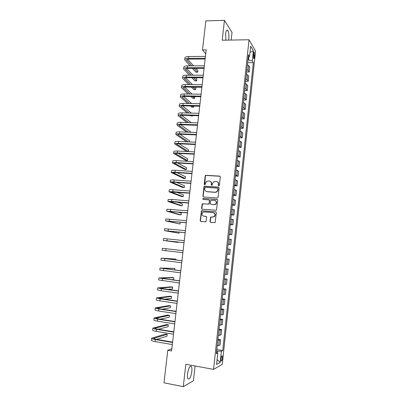 <?xml version="1.0" encoding="UTF-8"?>
<svg xmlns="http://www.w3.org/2000/svg" width="407" height="407" viewBox="0 0 407 407"><rect width="100%" height="100%" fill="white"/><g stroke="black" fill="none" stroke-linecap="round" stroke-linejoin="round"><path stroke-width="0.61" d="M218.793 185.836L219.388 185.322L220.309 176.933L219.632 176.094L205.586 175.31L205.184 175.936L204.248 184.249L205.036 184.747L205.423 183.247L206.649 181.283L209.239 180.983C210.684 181.232 211.396 182.127 211.375 183.664L211.253 184.742L211.721 185.333L212.057 185.241L212.434 183.735L213.619 181.797L216.28 181.466C217.74 181.72 218.457 182.616 218.437 184.157L218.32 185.246L218.793 185.836M191.824 371.51C192.073 369.042 191.921 367.348 191.361 366.432C189.825 365.618 188.568 368.055 187.586 373.743C187.342 376.221 187.495 377.92 188.044 378.836C189.611 379.604 190.873 377.162 191.824 371.51M228.607 40.105L228.826 38.701C229.126 34.839 228.759 32.051 227.732 30.332C226.765 29.492 226.058 30.657 225.605 33.827L225.88 40.156M222.415 358.068L222.273 355.937C221.754 355.621 221.322 356.593 220.97 358.852L221.113 360.984C221.632 361.294 222.069 360.322 222.415 358.068M209.951 221.596L210.628 222.466L215.074 222.629L216.376 212.668L215.7 211.803L201.516 210.77L200.147 220.68L200.809 221.545L205.983 221.795L206.715 217.236L206.044 216.371L203.759 216.163C201.806 215.389 201.49 214.123 202.808 212.357L204.233 211.92L213.227 212.713C215.161 213.441 215.512 214.693 214.28 216.473L212.754 216.977L210.689 217.028L209.951 221.596L210.623 222.466M231.166 40.064L232.015 32.382L224.445 20.35L222.212 40.217L249.033 39.749L213.568 369.383L185.816 364.275L183.303 386.65L164.006 382.824L167.77 350.269L171.581 350.946L206.186 49.903L202.488 49.949L205.723 53.928M224.445 20.35L205.845 20.899L202.488 49.949M217.216 198.041L218.071 197.303L219.098 187.953L218.422 187.108L204.329 186.248L203.958 186.854L202.915 196.118L203.576 196.963L217.216 198.041M217.74 200.285L216.417 210.226L202.198 209.229L201.531 208.374L202.31 203.81L208.328 204.116L209.178 203.388L209.473 200.737L208.801 199.888L203.073 199.425L202.849 198.423L217.063 199.43L217.74 200.285M253.51 53.607L253.642 58.476C253.973 58.806 254.222 58.323 254.395 57.021L254.258 52.162C253.932 51.826 253.683 52.31 253.51 53.607M249.033 39.749L255.55 51.058L222.278 364.311L213.568 369.383M248.194 57.219L249.572 56.517L248.463 54.721L216.351 353.714L217.801 352.991L216.493 352.391M249.572 56.517L250.676 46.215L253.393 50.855L252.32 60.953L247.914 59.839M247.609 62.673L253.368 62.647L252.32 60.953M253.368 62.647L222.741 350.534L221.377 351.21L220.182 362.408L216.57 364.443L217.801 352.991M183.303 386.65L193.437 380.764L195.075 365.979M171.83 348.774L167.77 350.269M248.591 59.834L248.906 56.858M217.17 352.706L217.338 351.129L216.641 351.007M246.611 71.947L249.232 71.953L249.75 67.119L248.672 65.461L247.39 64.713M245.614 81.258L248.234 81.273L248.753 76.424L247.67 74.842L246.377 74.12M244.607 90.593L247.237 90.629L247.756 85.76L246.662 84.249L245.365 83.562M243.605 99.964L246.23 100.01L246.754 95.126L245.65 93.691L244.348 93.03M242.592 109.361L245.228 109.427L245.752 104.528L244.632 103.164L243.325 102.533M241.58 118.793L244.215 118.869L244.739 113.955L243.615 112.668L242.302 112.067M240.562 128.256L243.203 128.347L243.732 123.418L242.592 122.207L241.275 121.632M239.545 137.749L242.185 137.856L242.714 132.911L241.57 131.771L240.247 131.227M238.522 147.273L241.163 147.395L241.697 142.43L240.537 141.371L239.209 140.858M237.495 156.827L240.14 156.97L240.674 151.989L239.509 151.007L238.171 150.519M236.467 166.417L239.113 166.57L239.647 161.574L237.133 160.216M235.434 176.033L238.085 176.206L238.619 171.194L236.085 169.943M234.396 185.689L237.052 185.872L237.586 180.845L235.037 179.701M233.359 195.37L236.014 195.574L236.553 190.527L233.989 189.494M232.311 205.087L234.971 205.306L235.516 200.244L232.931 199.323M231.268 214.835L233.928 215.069L234.473 209.992L231.873 209.183M230.214 224.618L232.88 224.868L233.425 219.77L230.81 219.073M229.161 234.432L231.827 234.702L232.377 229.584L229.746 229.004M228.103 244.281L230.774 244.566L231.324 239.433L228.673 238.96M227.04 254.166L229.716 254.461L230.265 249.313L227.599 248.957M226.531 258.913L229.207 259.223L226.526 258.984M225.961 264.214L228.653 264.392L229.207 259.223M225.463 268.844L228.144 269.169L225.442 269.047M224.878 274.298L227.589 274.359L228.144 269.169M224.394 278.81L227.075 279.151L224.359 279.146M223.794 284.412L226.521 284.356L227.075 279.151M223.321 288.807L226.007 289.168L223.27 289.28M222.705 294.561L225.447 294.388L226.007 289.168M222.242 298.84L224.929 299.216L222.176 299.445M221.612 304.746L224.369 304.456L224.929 299.216M221.164 308.903L223.85 309.3L221.082 309.651M220.513 314.967L223.29 314.555L223.85 309.3M220.08 319.007L222.771 319.414L219.983 319.887M219.409 325.224L222.207 324.689L222.771 319.414M218.991 329.141L221.683 329.568L218.88 330.158M218.305 335.516L221.118 334.859L221.683 329.568M217.898 339.311L220.594 339.753L217.77 340.471M217.196 345.843L220.029 345.065L220.594 339.753M216.804 349.516L222.741 350.534M249.232 71.953L248.153 70.335L246.866 69.602M248.234 81.273L247.146 79.731L245.853 79.024M247.237 90.629L246.133 89.158L244.836 88.482M246.23 100.01L245.121 98.616L243.818 97.97M245.228 109.427L244.103 108.104L242.796 107.484M244.215 118.869L243.086 117.623L241.768 117.038M243.203 128.347L242.058 127.177L240.74 126.618M242.185 137.856L241.036 136.762L239.708 136.233M241.163 147.395L240.003 146.378L238.67 145.879M240.14 156.97L237.632 155.56M239.113 166.57L236.589 165.267M238.085 176.206L235.541 175.015M237.052 185.872L234.493 184.793M236.014 195.574L233.44 194.602M234.971 205.306L232.382 204.446M233.928 215.069L231.318 214.321M232.88 224.868L230.255 224.232M231.827 234.702L229.187 234.178M230.774 244.566L228.118 244.154M217.338 351.129L221.377 351.21M250.015 52.401L253.393 50.855M220.182 362.408L217.094 359.584M218.717 185.826L218.671 184.285C218.737 183.145 218.289 182.316 217.333 181.802M210.256 181.298C211.228 181.807 211.681 182.631 211.615 183.786L211.66 185.322M220.06 176.272L205.835 175.448L205.433 176.068L204.665 184.829M218.808 187.256L204.579 186.365L204.207 186.971L203.164 196.225L203.49 196.952M217.933 188.746L217.46 188.151L205.499 187.281L204.909 187.79L204.782 188.929C204.757 190.466 205.464 191.361 206.909 191.626L215.089 192.241L216.728 191.763L217.806 189.891L217.933 188.746L218.162 188.858L217.76 188.278M206.268 191.483L206.909 191.626M218.162 188.858L218.04 190.008L216.962 191.875L215.323 192.353L207.153 191.738M209.137 200L209.717 200.839L209.101 204.055L202.564 203.902L201.786 208.46L202.157 209.223M217.409 199.547L203.444 198.423L203.098 198.524L203.057 199.425M214.087 204.594L215.537 204.141C216.855 202.36 216.524 201.099 214.555 200.351L210.857 200.249L210.236 203.475L210.907 204.334L214.326 204.69L215.776 204.238C217.002 202.752 216.834 201.521 215.272 200.549M214.326 204.69L211.152 204.426M213.812 212.856C215.461 213.751 215.7 214.982 214.52 216.555L212.998 217.053L210.928 217.104L210.195 221.667M203.495 216.122L203.759 216.163M206.313 216.448L204.009 216.239M215.995 211.894L201.77 210.851L200.402 220.752L200.819 221.545M184.717 59.656L184.915 57.957C185.058 57.077 186.314 56.604 188.685 56.532L205.438 56.4M190.018 65.837L184.697 59.798C184.839 58.929 186.096 58.46 188.466 58.394L205.225 58.282M205.138 59L189.113 59.101C187.53 59.142 186.691 59.458 186.594 60.038L191.758 65.832M194.124 68.381L197.644 72.176L197.848 70.436L195.96 68.381M187.586 59.274L193.615 65.832M197.644 72.176L195.955 72.171L192.404 68.386M183.623 68.895L183.822 67.18C183.959 66.341 185.216 65.898 187.591 65.842L204.355 65.812M189.347 75.193L183.603 69.027C183.74 68.198 184.992 67.76 187.368 67.71L204.141 67.694M204.06 68.381L188.019 68.386C186.431 68.417 185.597 68.712 185.506 69.266L191.081 75.198M193.559 77.737L196.632 80.891L196.835 79.146L195.487 77.747M186.574 68.524L193.035 75.209M196.632 80.891L194.943 80.876L191.839 77.727M182.524 78.159L182.728 76.435C182.855 75.641 184.112 75.224 186.487 75.183L203.271 75.249M188.716 84.585L182.509 78.286C182.636 77.503 183.888 77.091 186.269 77.055L203.052 77.137M202.981 77.788L186.92 77.701C185.333 77.727 184.498 77.996 184.412 78.526L190.451 84.605M193.05 87.129L195.619 89.632L195.823 87.881L195.085 87.154M185.567 77.808L192.506 84.625M195.619 89.632L193.925 89.611L191.336 87.113M181.42 87.454L181.629 85.719C181.751 84.966 183.002 84.575 185.383 84.554L202.182 84.717M188.136 94.017L181.405 87.576C181.527 86.833 182.784 86.452 185.16 86.432L201.964 86.615M201.892 87.23L185.821 87.047C184.234 87.062 183.399 87.317 183.313 87.81L189.871 94.042M192.608 96.561L194.602 98.397L194.76 96.601M184.575 87.123L192.048 94.078M194.602 98.397L192.908 98.367L190.898 96.535M180.316 96.78L180.525 95.029C180.642 94.322 181.893 93.961 184.274 93.956L201.094 94.221M187.627 103.485L180.301 96.897C180.418 96.194 181.67 95.843 184.05 95.843L200.87 96.123M200.804 96.703L184.717 96.428C183.125 96.428 182.29 96.663 182.209 97.131L189.357 103.526M192.252 106.034L193.584 107.194L193.712 106.069M183.593 96.474L191.672 103.571M193.584 107.194L191.885 107.153L190.542 105.998M179.207 106.141L179.416 104.375C179.528 103.709 180.779 103.378 183.16 103.388L199.995 103.749M187.2 112.993L179.192 106.247C179.304 105.586 180.555 105.265 182.941 105.281L199.776 105.662M199.715 106.207L183.608 105.835C182.015 105.825 181.181 106.039 181.105 106.481L188.924 113.044M191.992 115.552L192.562 116.015L192.613 115.568M182.626 105.861L191.392 113.11M192.562 116.015L190.863 115.964L190.293 115.502M178.093 115.527L178.302 113.751C178.414 113.126 179.66 112.825 182.046 112.856L198.896 113.314M186.864 122.548L178.083 115.629C178.19 115.013 179.436 114.718 181.822 114.754L198.677 115.232M198.616 115.741L182.494 115.278C180.906 115.257 180.072 115.451 179.996 115.863L188.589 122.609M181.68 115.283L191.229 122.695M176.979 124.944L177.187 123.153C177.294 122.573 178.541 122.309 180.927 122.349L197.792 122.914M186.655 132.148L176.964 125.041C177.07 124.466 178.312 124.206 180.703 124.252L197.573 124.837M197.517 125.31L181.38 124.746C179.787 124.715 178.958 124.888 178.887 125.27L188.375 132.214M190.669 132.306L190.71 131.96L180.764 124.74M175.855 134.396L176.068 132.59C176.17 132.056 177.411 131.817 179.802 131.878L196.688 132.545M186.604 141.799L175.844 134.483C175.946 133.954 177.187 133.725 179.579 133.786L196.464 134.473M196.413 134.91L180.26 134.249C178.668 134.208 177.839 134.361 177.767 134.712L188.319 141.875M189.555 141.931L189.677 140.858L179.884 134.239M174.73 143.875L174.949 142.058C175.041 141.565 176.282 141.361 178.678 141.438L195.574 142.206M195.304 144.541L179.136 143.783C177.544 143.727 176.714 143.864 176.648 144.185L188.436 151.577L186.732 151.485L174.725 143.956C174.817 143.473 176.058 143.269 178.449 143.356L195.355 144.139M188.436 151.577L188.639 149.786L179.055 143.783M173.606 153.388L173.82 151.557C173.911 151.109 175.152 150.931 177.544 151.028L194.46 151.897M194.195 154.207L178.012 153.353C176.414 153.281 175.585 153.398 175.524 153.688L187.393 160.536L185.689 160.434L173.596 153.459C173.682 153.022 174.924 152.854 177.32 152.951L194.236 153.841M187.393 160.536L187.602 158.74L178.286 153.363M172.471 162.932L172.69 161.086C172.777 160.684 174.013 160.541 176.409 160.653L193.34 161.625M193.081 163.899L176.882 162.948C175.285 162.871 174.455 162.963 174.4 163.227L186.35 169.521L184.646 169.414L172.466 162.998C172.548 162.602 173.789 162.464 176.185 162.581L193.116 163.573M186.35 169.521L186.564 167.72L177.6 162.988M171.337 172.507L171.561 170.65C171.637 170.289 172.873 170.177 175.269 170.309L192.221 171.383M191.962 173.631L175.748 172.578L173.27 172.792L185.307 178.536L183.598 178.419L171.332 172.563C171.408 172.217 172.644 172.11 175.046 172.242L191.997 173.341M185.307 178.536L185.516 176.73L177.025 172.66M170.197 182.112L170.421 180.24C170.492 179.93 171.729 179.848 174.13 179.996L191.097 181.176M190.842 183.394L174.608 182.239L172.136 182.392L184.259 187.581L182.55 187.454L170.192 182.163C170.263 181.863 171.5 181.787 173.901 181.934L190.868 183.14M184.259 187.581L184.468 185.77L176.613 182.382M169.058 191.753L169.281 189.865C169.348 189.601 170.584 189.55 172.985 189.713L189.967 191M189.713 193.188L170.996 192.023L183.206 196.652L181.491 196.515L169.053 191.794L172.756 191.661L189.738 192.974M183.206 196.652L183.415 194.836L176.45 192.165M167.913 201.424L168.137 199.527L171.835 199.466L188.833 200.86M188.583 203.017L169.851 201.684L182.148 205.749L180.438 205.606L167.908 201.46L171.601 201.424L188.604 202.839M182.148 205.749L182.361 203.927L176.689 202.025M166.758 211.126L166.987 209.213L187.693 210.755M187.449 212.876L168.707 211.381L181.09 214.881L179.375 214.723L166.758 211.157L187.469 212.739M181.09 214.881L181.303 213.049L177.661 212.001M186.314 222.771L167.557 221.108L180.026 224.038L165.603 220.884L165.832 218.935L186.554 220.68M165.603 220.884L186.325 222.67M180.026 224.038L180.159 222.181M185.17 232.702L166.402 230.866L178.963 233.221L164.448 230.647L164.677 228.688L185.409 230.642M164.448 230.647L185.18 232.636M178.963 233.221L179.095 232.082M184.025 242.664L165.247 240.659L177.895 242.44L163.283 240.44L163.517 238.477L184.259 240.634M163.283 240.44L184.03 242.638M177.895 242.44L177.945 242.002M166.025 248.728L183.109 250.666L162.352 248.295L166.025 248.728L165.791 250.717L182.875 252.676M162.352 248.301L162.118 250.264L165.791 250.717M175.86 259.951L175.961 259.096L161.187 258.15L181.949 260.729M161.187 258.16L160.953 260.124L181.72 262.744M181.954 260.683L163.151 258.369L175.961 259.096M174.7 269.968L174.883 268.396L160.012 268.035L180.789 270.828M160.012 268.055L159.778 270.019L180.555 272.848M180.8 270.741L161.986 268.254L174.883 268.396M171.047 279.695L173.585 279.589L173.799 277.722L172.075 277.493L158.837 277.956L179.624 280.957M158.837 277.981L158.603 279.945L179.39 282.987M179.64 280.83L160.811 278.174L173.799 277.722M167.246 289.397L172.497 288.95L172.716 287.077L170.986 286.838L157.657 287.907L161.309 288.741L178.454 291.127M157.657 287.942L157.423 289.901L161.07 290.756L178.22 293.162M178.475 290.959L159.636 288.125L172.716 287.077M164.418 299.247L171.408 298.341L171.627 296.464L169.897 296.215L156.476 297.893L160.119 298.83L177.284 301.328M156.471 297.934L156.237 299.898C156.242 300.163 157.458 300.478 159.88 300.854L177.05 303.373M177.304 301.119L158.455 298.112L171.627 296.464M162.103 309.188L170.314 307.763L170.533 305.876L168.803 305.621L155.286 307.916C155.286 308.221 156.502 308.567 158.923 308.954L176.104 311.569M155.281 307.967L155.047 309.925C155.047 310.241 156.257 310.592 158.684 310.984L175.87 313.619M176.134 311.319L159.702 308.821L157.27 308.13L170.533 305.876M160.083 319.195L169.22 317.216L169.439 315.323L167.704 315.054L154.095 317.969C154.09 318.325 155.301 318.706 157.728 319.113L174.924 321.84M154.09 318.025L153.856 319.983C153.851 320.35 155.062 320.736 157.489 321.148L174.689 323.901M174.959 321.55L158.506 318.946L156.085 318.182L169.439 315.323M158.262 329.258L168.116 326.699L168.34 324.801L166.605 324.521L152.9 328.057C152.89 328.464 154.095 328.881 156.527 329.304L173.738 332.148M152.89 328.123L152.661 330.082C152.645 330.494 153.856 330.916 156.283 331.349L173.504 334.213M173.779 331.817L157.311 329.1C155.693 328.82 154.884 328.541 154.889 328.271L168.34 324.801M156.568 339.372L167.018 336.213L167.236 334.305L165.501 334.015L151.699 338.181C151.684 338.639 152.89 339.087 155.321 339.535L172.553 342.496M151.689 338.258L151.46 340.211C151.44 340.674 152.645 341.132 155.077 341.585L172.314 344.566M172.593 342.124L156.11 339.296C154.492 338.995 153.683 338.695 153.693 338.395L167.236 334.305M248.153 70.335L248.672 65.461M247.146 79.731L247.67 74.842M246.133 89.158L246.662 84.249M245.121 98.616L245.65 93.691M244.103 108.104L244.632 103.164M243.086 117.623L243.615 112.668M242.058 127.177L242.592 122.207M241.036 136.762L241.57 131.771M240.003 146.378L240.537 141.371M238.97 156.029L239.509 151.007M237.932 165.71L238.471 160.668M236.889 175.422L237.434 170.365M235.846 185.17L236.391 180.098M234.798 194.948L235.343 189.855M233.745 204.762L234.295 199.654M232.692 214.606L233.242 209.483M231.634 224.486L232.183 219.342M230.571 234.396L231.125 229.238M229.507 244.342L230.062 239.168M228.434 254.324L228.993 249.13M227.36 264.336L227.92 259.127M226.287 274.384L226.847 269.154M225.203 284.468L225.768 279.222M224.12 294.587L224.684 289.321M223.036 304.736L223.601 299.455M221.942 314.926L222.512 309.62M220.848 325.147L221.418 319.826M219.749 335.404L220.319 330.067M218.645 345.696L219.22 340.338M253.322 55.408L254.568 55.398M253.307 57.031L254.395 57.021M201.786 208.46L201.531 208.374M202.233 204.482L201.979 204.385M200.402 220.752L200.147 220.68M201.455 211.421L201.2 211.335M202.294 210.694L202.04 210.612M188.685 56.532L188.466 58.394M186.94 59.539L186.823 60.521M187.591 65.842L187.368 67.71M185.846 68.788L185.734 69.724M186.487 75.183L186.269 77.055M184.747 78.073L184.646 78.963M185.383 84.554L185.16 86.432M183.649 87.388L183.547 88.227M184.274 93.956L184.05 95.843M182.545 96.734L182.448 97.527M183.16 103.388L182.941 105.281M181.436 106.11L181.349 106.853M182.046 112.856L181.822 114.754M180.326 115.517L180.24 116.209M180.927 122.349L180.703 124.252M179.207 124.954L179.131 125.6M179.802 131.878L179.579 133.786M178.093 134.422L178.022 135.017M178.678 141.438L178.449 143.356M176.969 143.92L176.903 144.47M177.544 151.028L177.32 152.951M175.844 153.449L175.783 153.948M176.409 160.653L176.185 162.581M174.715 163.014L174.659 163.461M175.269 170.309L175.046 172.242M173.58 172.609L173.53 173.006M174.13 179.996L173.901 181.934M172.441 182.234L172.4 182.58M172.985 189.713L172.756 191.661M171.301 191.895L171.266 192.19M171.835 199.466L171.601 201.424M170.681 209.254L170.447 211.213M169.521 219.073L169.292 221.042M168.361 228.922L168.127 230.896M167.196 238.807L166.962 240.791M164.85 258.679L164.616 260.673M163.675 268.666L163.441 270.67M162.495 278.688L162.256 280.693M161.309 288.741L161.07 290.756M160.119 298.83L159.88 300.854M158.761 298.016L158.73 298.295M158.923 308.954L158.684 310.984M157.58 308.007L157.54 308.343M157.728 319.113L157.489 321.148M156.395 318.035L156.349 318.432M156.527 329.304L156.283 331.349M155.209 328.098L155.153 328.546M155.321 339.535L155.077 341.585M154.014 338.192L153.953 338.7M190.308 366.234L191.361 366.432M226.613 30.362L227.732 30.332M221.907 355.871L222.273 355.937M253.887 52.167L254.258 52.162M202.564 203.902L202.31 203.81M201.77 210.851L201.516 210.77"/></g></svg>
